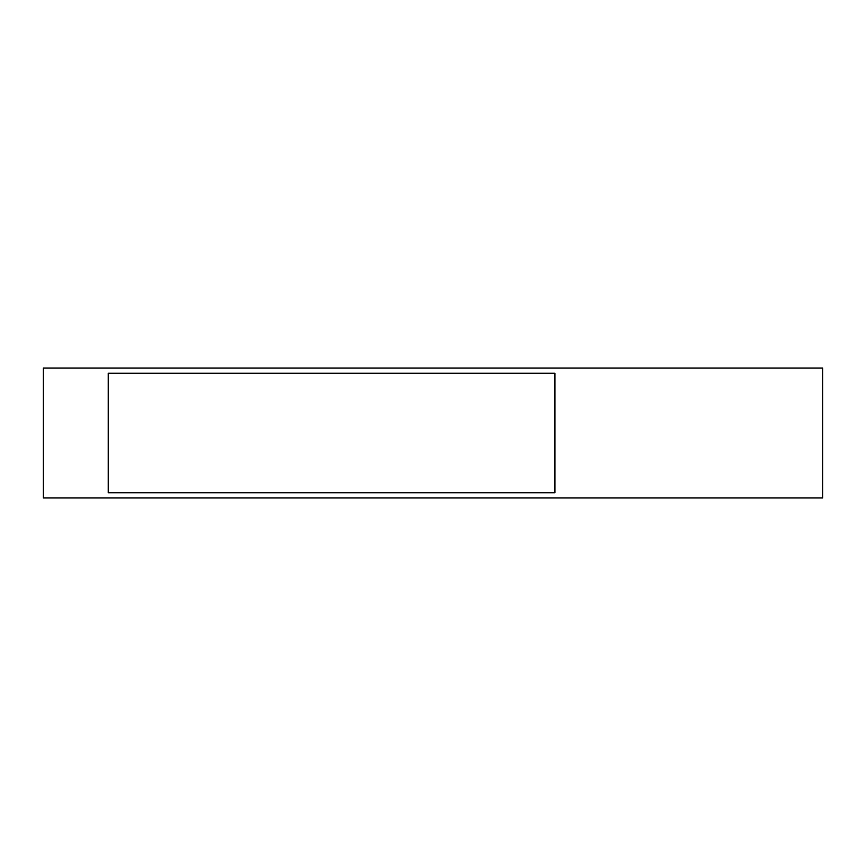 <?xml version="1.0" encoding="UTF-8"?>
<svg xmlns="http://www.w3.org/2000/svg" width="866" height="866" viewBox="0 0 866 866"><rect width="100%" height="100%" fill="white"/><g stroke="black" fill="none" stroke-linecap="round" stroke-linejoin="round"><path stroke-width="1.3" d="M822.7 368.05L822.7 497.95L43.3 497.95L43.3 368.05L822.7 368.05M108.25 373.246L554.9 373.246L554.9 492.754L108.25 492.754L108.25 373.246"/></g></svg>
